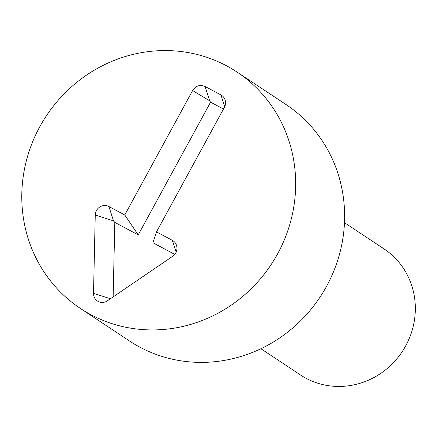 <?xml version="1.0" encoding="UTF-8"?>
<svg xmlns="http://www.w3.org/2000/svg" width="436" height="436" viewBox="0 0 436 436"><rect width="100%" height="100%" fill="white"/><g stroke="black" fill="none" stroke-linecap="round" stroke-linejoin="round"><path stroke-width="0.65" d="M205.067 86.47L220.932 94.928A9.45 8.987 123.5 0 1 225.537 102.787A9.45 8.987 123.5 0 1 224.338 107.458L156.491 231.892L172.356 240.356A9.45 8.987 123.5 0 1 176.962 248.209A9.45 8.987 123.5 0 1 172.656 256.314L107.463 300.786A9.45 8.987 123.5 0 1 105.785 301.701A9.45 8.987 123.5 0 1 93.511 293.341L95.255 215.03A9.45 8.987 123.5 0 1 108.907 206.511L124.767 214.97L192.614 90.535C195.829 85.75 199.982 84.399 205.067 86.47L209.678 100.82L210.583 102.155L138.212 234.89L114.804 222.404L113.142 296.911M124.767 214.97L138.212 234.89M95.255 215.03L113.518 220.861L114.804 222.404M156.491 231.892L152.938 242.743L174.76 254.379M223.477 109.033L210.583 102.155M260.908 348.724L300.508 374.982A75.619 71.88 -56.5 0 0 402.199 351.672A75.619 71.88 -56.5 0 0 384.078 248.929L344.478 222.676M237.07 72.076L286.021 104.531A141.787 134.773 123.5 0 1 326.64 286.158A141.787 134.773 123.5 0 1 129.329 340.876L80.377 308.421A141.787 134.773 123.5 0 1 46.396 115.78A141.787 134.773 123.5 0 1 237.07 72.076A141.787 134.773 123.5 0 1 277.688 253.703A141.787 134.773 123.5 0 1 80.377 308.421M192.614 90.535L209.678 100.82M108.907 206.511L113.518 220.861M93.511 293.341L110.444 298.747M172.356 240.356L176.139 252.122M220.932 94.928L224.709 106.695"/></g></svg>
